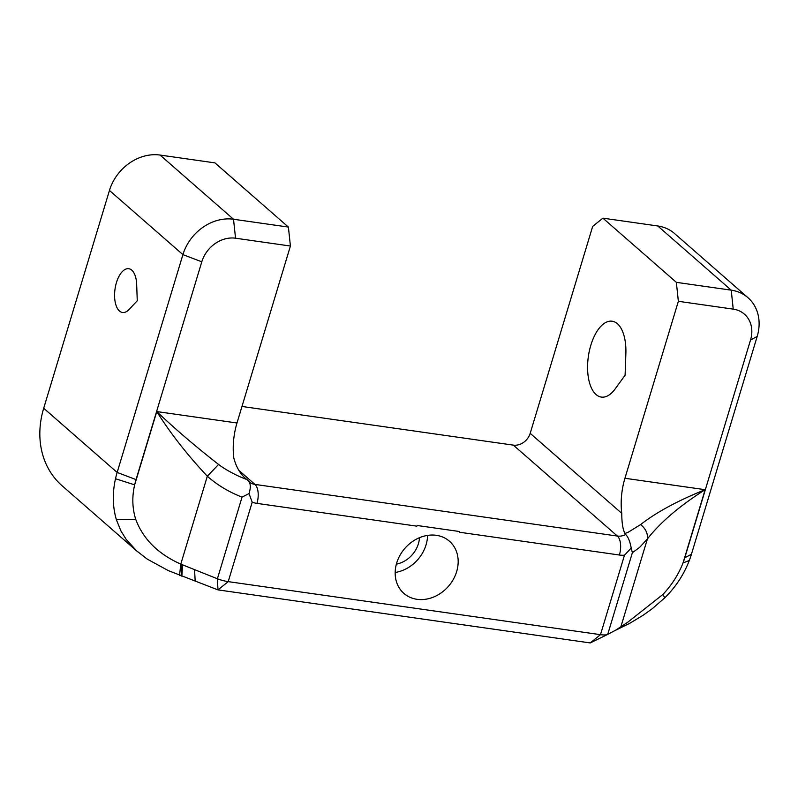 <?xml version="1.0" encoding="UTF-8"?>
<svg xmlns="http://www.w3.org/2000/svg" width="798" height="798" viewBox="0 0 798 798"><rect width="100%" height="100%" fill="white"/><g stroke="black" fill="none" stroke-linecap="round" stroke-linejoin="round"><path stroke-width="1.2" d="M129.096 309.464A22.105 10.713 98.1 0 1 122.513 312.487A22.105 10.713 98.1 0 1 115.022 289.085A22.105 10.713 98.1 0 1 128.757 268.717A22.105 10.713 98.1 0 1 136.667 284.397L137.266 300.756L129.096 309.464M615.208 388.855A38.324 18.573 98.1 0 1 601.343 397.085A38.324 18.573 98.1 0 1 588.355 356.526A38.324 18.573 98.1 0 1 612.146 321.215A38.324 18.573 98.1 0 1 625.871 353.544L625.103 375.19L615.208 388.855M395.17 572.475A34.633 28.888 131.1 0 0 427.568 535.408M417.015 599.308A34.633 28.888 -48.9 0 1 403.888 593.393A34.633 28.888 -48.9 0 1 404.915 548.306A34.633 28.888 -48.9 0 1 449.464 541.234A34.633 28.888 -48.9 0 1 453.364 579.328A34.633 28.888 -48.9 0 1 417.015 599.308M396.367 564.166A25.795 21.516 131.1 0 0 419.489 537.702M614.37 630.859L629.582 623.408L643.058 615.298L652.225 608.734L664.754 597.862C675.716 586.999 683.896 574.54 689.302 560.485A88.428 73.765 -48.9 0 0 691.427 554.261L757.182 336.457A44.219 36.878 131.1 0 0 747.985 297.704A44.219 36.878 131.1 0 0 731.227 290.163L676.355 282.342L678.36 301.305L733.232 309.125A29.476 24.588 -48.9 0 1 750.539 339.988L684.784 557.782A73.695 61.466 -48.9 0 1 683.018 562.979C678.43 574.61 671.736 585.104 662.919 594.45L627.747 622.221L615.727 630.131L607.717 634.39A14.743 3.88 -163.2 0 1 607.627 634.43A14.743 3.88 -163.2 0 1 600.485 634.669L228.208 581.632A14.743 3.88 -163.2 0 1 217.395 578.779L180.787 564.116C158.144 554.031 143.121 539.099 135.72 519.328C132.278 508.236 131.919 496.745 134.653 484.845L156.777 411.569C170.443 433.334 187.291 454.88 207.32 476.226C217.385 485.104 228.956 492.067 242.053 497.104L249.026 493.573L252.198 502.171A29.476 24.588 -48.9 0 0 256.966 503.378A14.743 7.142 -81.9 0 0 254.961 484.416L238.732 470.241M115.491 478.73A88.428 73.765 -48.9 0 1 117.156 472.436L182.912 254.632A44.219 36.878 131.1 0 1 233.525 219.251L235.54 238.213L290.412 246.033L288.397 227.071L233.525 219.251L160.069 155.061A44.219 36.878 131.1 0 0 109.456 190.443L43.7 408.247L117.156 472.436L136.039 479.598A73.695 61.466 131.1 0 0 134.653 484.845L115.491 478.73C112.309 493.104 112.608 506.77 116.378 519.727L120.957 530.989L126.094 539.249L136.468 550.73L147.271 559.139L168.418 570.66L217.974 589.892L217.395 578.779L242.053 497.104M136.039 479.598L201.794 261.804A29.476 24.588 -48.9 0 1 235.54 238.213M288.397 227.071L214.941 162.882L160.069 155.061M747.985 297.704L674.529 233.515A44.219 36.878 131.1 0 0 657.771 225.974L602.899 218.153L676.355 282.342M631.198 548.027C629.991 541.383 628.146 536.884 625.672 534.53A14.743 12.289 -48.9 0 1 617.383 536.057A14.743 7.142 98.1 0 1 619.398 555.019A29.476 24.588 -48.9 0 0 624.475 555.209L631.198 548.027L632.375 552.715L639.597 547.398L647.407 538.929C660.435 522.251 679.687 505.842 705.143 489.693C677.881 500.635 656.375 512.256 640.624 524.575C645.712 528.765 647.966 533.543 647.407 538.929L620.864 626.819M678.36 301.305L624.934 478.271A44.219 21.436 -81.9 0 0 621.772 513.353C621.762 522.61 622.819 529.323 624.944 533.493L628.295 532.196L640.624 524.575M236.986 422.99L156.777 411.569C175.161 429.035 195.769 446.661 218.592 464.446C223.869 468.536 231.121 472.695 240.348 476.925L247.051 479.648C240.797 474.89 236.388 467.698 233.824 458.082A44.219 21.436 98.1 0 1 236.986 422.99L290.412 246.033M218.592 464.446L207.32 476.226L180.787 564.116L179.56 575.308M137.635 551.767L62.084 485.743A88.428 73.765 -48.9 0 1 43.7 408.247M241.974 406.461L513.323 445.124A14.743 12.289 -48.9 0 0 530.191 433.334L592.665 226.423L602.899 218.153M624.954 533.483L625.672 534.53M513.323 445.124L617.383 536.057L254.961 484.416A14.743 12.289 131.1 0 1 249.365 481.902L247.051 479.638M248.238 480.745C250.692 483.179 250.951 487.458 249.026 493.573M607.547 634.47L590.251 642.939L217.974 589.892L228.208 581.632L252.198 502.171M256.966 503.378L416.815 526.151L417.384 525.523A42587.455 8961.4 -165 0 1 459.379 531.508L459.548 532.246L619.398 555.019M733.232 309.125L731.227 290.163L657.771 225.974M750.539 339.988L757.182 336.457M691.427 554.261L684.784 557.782M624.934 478.271L705.143 489.693L683.018 562.979L689.302 560.485M201.794 261.804L182.912 254.632L109.456 190.443M181.106 575.897L181.924 564.675M664.754 597.862L662.919 594.45M116.378 519.727L135.72 519.328M181.844 576.186L182.572 564.984M530.191 433.334L621.772 513.353M194.602 570.131L195.181 581.243M632.375 552.715L607.717 634.39M624.475 555.209L600.485 634.669L590.251 642.939L607.627 634.43"/></g></svg>
